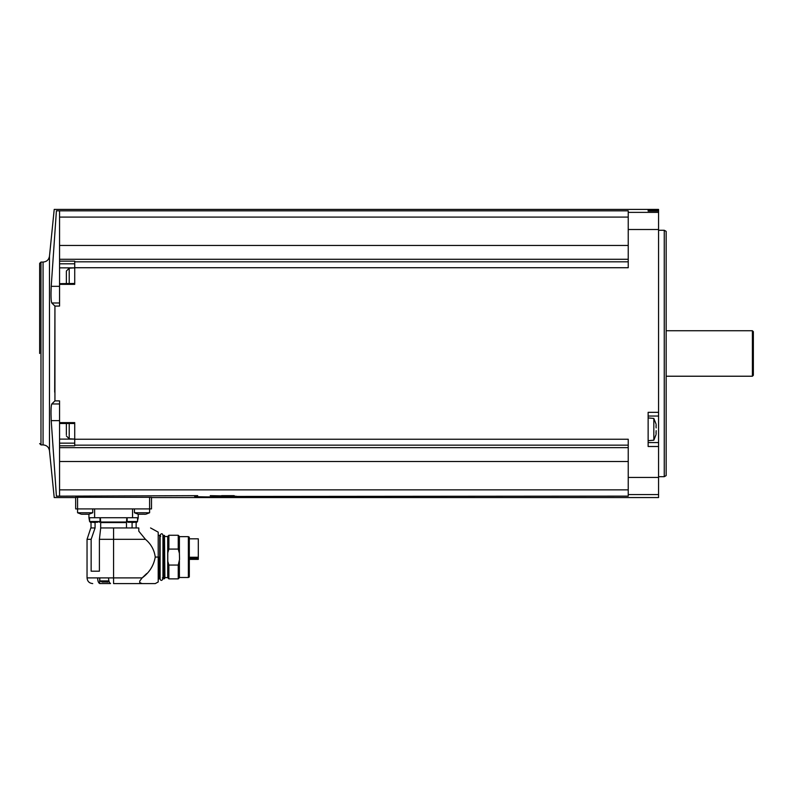 <?xml version="1.0" encoding="UTF-8"?>
<svg xmlns="http://www.w3.org/2000/svg" width="793" height="793" viewBox="0 0 793 793"><rect width="100%" height="100%" fill="white"/><g stroke="black" fill="none" stroke-linecap="round" stroke-linejoin="round"><path stroke-width="1.19" d="M151.493 508.918L77.565 508.918L77.565 497.27L75.662 497.3L151.493 497.3L151.493 508.918L151.493 497.548L658.567 497.548L658.567 209.411L54.211 209.411L49.473 256.268L49.473 450.692L54.211 497.548L75.662 497.548L75.662 508.918L75.662 497.3M236.79 496.438L628.234 496.14L628.234 494.584L658.567 494.584M210.254 495.655L234.45 496.14C251.996 497.211 179.922 497.211 197.427 496.14L195.088 496.438M51.317 405.828L51.773 403.964C51 405.838 50.811 411.389 51.218 420.637L56.412 496.17C53.508 498.004 53.508 498.004 56.412 496.17C53.508 498.004 53.508 498.004 56.412 496.17L197.695 495.655M59.554 496.14L59.554 489.856L628.234 489.856M59.554 403.964L51.773 403.964L54.935 400.881L59.554 400.881L59.554 447.658L628.234 447.658M59.554 489.856L59.554 447.658M74.72 267.727L74.72 261.165L59.554 261.165L59.554 210.819L628.234 210.819L628.234 267.727L74.72 267.727L74.72 284.35L59.554 284.35L59.554 306.078L54.935 306.078L54.697 392.198M54.935 400.881L54.935 306.078L51.773 302.995C51 301.112 50.811 295.551 51.218 286.323L56.412 210.789L59.554 210.819M628.234 445.151L74.72 445.151L74.72 422.61L59.554 422.61M74.72 439.233L628.234 439.233L628.234 494.584M658.567 412.33L648.139 412.33L648.139 446.499L658.567 446.499M59.554 261.165L59.554 284.35M59.554 283.666L74.72 283.468L74.72 277.659M74.72 261.809L628.234 261.809M59.554 259.291L628.234 259.291M648.139 210.076L648.139 211.077L658.567 211.077L648.139 211.077L648.139 210.076L658.567 210.076M56.412 210.789C53.508 208.956 53.508 208.956 56.412 210.789C53.508 208.956 53.508 208.956 56.412 210.789M59.554 217.094L628.234 217.094M59.554 245.453L628.234 245.453M74.72 445.151L74.72 445.795L59.554 445.795M59.554 461.506L628.234 461.506M39.65 353.48L39.65 263.385L39.65 353.48M664.256 230.267L666.15 231.358L666.15 475.602L664.256 476.692L664.256 230.267L658.567 230.267M752.398 330.731L753.35 331.682L753.35 375.277L752.398 376.229L752.398 330.731L666.15 330.731M648.139 442.573L658.567 442.573L648.139 442.573M648.139 416.038L658.567 416.038M648.139 440.68L653.828 440.184L653.828 418.426L648.139 417.931M656.148 427.913L656.019 426.158M656.148 424.691L656.089 426.039M656.148 430.688L656.089 432.572M656.148 433.91L656.019 432.443M59.554 302.995L51.773 302.995M59.554 439.104L74.72 439.104L69.219 438.777L69.219 423.492M59.554 423.492L74.72 423.492L74.72 429.3M69.219 283.468L69.219 268.173L74.72 267.856L59.554 267.856M66.374 434.752L66.374 423.492M66.374 433.91L66.374 432.532M66.374 283.101L66.374 271.018L69.219 268.173M66.374 282.268L66.374 280.881M92.731 508.918L92.731 512.764L77.565 512.764L81.193 514.171L77.565 512.764L77.565 508.918L75.662 508.918M97.628 577.899L108.552 577.899C108.661 581.011 109.335 582.885 110.584 583.529L99.67 583.529C98.421 582.895 97.737 581.011 97.628 577.899L87.042 577.899L87.042 539.329L91.145 539.329L91.145 571.188L99.403 571.188L99.403 539.329L145.456 539.329L138.795 531.191L138.795 527.95C153.574 527.95 153.574 527.95 138.795 527.95C153.574 527.95 153.574 527.95 138.795 527.95L100.681 527.95L100.671 522.002L100.681 522.567L100.671 522.002L126.483 522.002L126.474 527.95M145.456 539.329C151.037 544.038 154.298 549.955 155.25 557.073C153.733 565.657 149.362 572.605 142.155 577.899L146.705 573.547M113.577 583.589L155.279 583.589L142.165 583.589L155.279 583.589L142.165 583.589L139.737 582.637L139.737 581.051L142.155 577.899L113.577 577.899L113.577 583.589M132.084 527.95L132.084 522.567L136.703 522.002M126.821 517.73L126.474 522.567L100.681 522.567M100.334 517.73L100.671 522.002M91.145 539.329L95.071 527.95L95.071 522.567L90.452 522.002M87.042 539.329L90.828 527.95L94.833 527.95M99.403 539.329L100.691 527.979M137.556 520.555L138.22 517.73L88.935 517.73L88.935 514.201M138.22 517.73L138.22 514.201M129.507 522.28L127.128 521.526L127.128 517.73M127.891 522.28L135.187 522.28M134.027 522.28L129.943 522.28M134.047 522.28L134.751 522.28M91.968 522.28L89.599 521.526L89.599 517.73M88.935 517.73L89.599 521.526L90.362 522.28L97.658 522.28M97.222 522.28L92.404 522.28M136.218 522.28L136.802 522.28L136.218 522.28M138.061 514.171L134.433 512.764L134.433 508.918M134.433 512.764L149.599 512.764L149.599 497.27M138.666 514.29L139.727 514.201M144.356 514.221L139.647 514.251M144.356 514.29L145.357 514.29M81.798 514.29L82.859 514.201M87.488 514.221L82.779 514.251M87.488 514.29L88.489 514.29M102.089 581.963L99.819 580.932L99.819 577.899M99.819 580.932L108.919 580.932M102.555 582.072L103.308 582.032M103.328 582.003L106.916 582.003M106.946 582.032L107.689 582.072L106.916 582.072M158.203 581.983L158.203 532.153L158.203 581.983L155.279 583.589M158.699 557.073L158.699 579.059M160.017 577.869L160.017 535.652L160.117 579.009C160.751 580.872 161.703 580.872 162.962 579.009L162.962 535.126C162.317 533.263 161.366 533.263 160.117 535.126L160.117 579.009M167.719 577.621L164.894 577.621L164.478 578.771L163.051 578.494L162.962 535.126M164.478 578.771L164.478 535.364L163.051 535.652M164.894 577.621L164.478 535.364M167.719 577.7L167.719 536.435L168.879 535.265L168.879 549.083L167.789 552.87L167.789 561.266L168.879 565.052L168.879 578.87L167.719 577.7M168.879 549.083L178.237 549.083L178.237 535.265L168.879 535.265M178.237 549.083L179.396 553.266L179.396 536.435L178.237 535.265M179.396 553.266L179.545 559.471L178.237 565.052L168.879 565.052M188.357 536.643L189.309 537.188L189.309 576.947L188.357 577.492L188.357 536.643L179.396 536.643M178.237 565.052L178.237 578.87L179.396 577.7L179.396 560.869M189.309 538.824L198.309 538.824L198.309 559.372L189.309 559.372M234.193 495.655L221.634 495.655M628.234 477.455L658.567 477.455M628.234 229.504L658.567 229.504M628.234 212.375L658.567 212.375M49.473 450.692C48.819 447.123 46.678 445.19 43.06 444.893L43.06 262.067C46.678 261.769 48.819 259.836 49.473 256.268M43.06 444.893L40.978 444.893L40.978 262.067L39.65 263.385M59.554 286.323L51.218 286.323M59.554 420.637L51.218 420.637M74.72 443.148L59.554 443.148M74.72 263.811L59.554 263.811M113.577 527.95L113.577 577.899L108.552 577.899M132.54 517.73L132.54 508.918M94.625 517.73L94.625 508.918M127.128 521.526L137.556 521.526L137.556 517.73M89.599 521.526L100.027 521.526L100.027 517.73M99.67 583.529L99.67 577.899M155.25 557.073L158.203 557.073M158.977 578.771L159.74 578.771L159.74 535.364L158.977 535.364M163.338 578.771L163.338 535.364M198.309 559.184L189.309 559.184M198.309 558.153L189.309 558.153M198.309 557.251L189.309 557.251M43.06 262.067L40.978 262.067M40.978 444.893L39.65 443.565M664.256 476.692L658.567 476.692M752.398 376.229L666.15 376.229M655.98 423.858L653.828 418.426M653.828 440.184L655.98 434.752M69.219 438.777L66.374 435.942M87.042 577.899C87.379 581.358 89.272 583.251 92.731 583.589M136.138 527.95L136.138 522.567M91.017 527.95L91.017 522.567M137.556 521.526L136.802 522.28L137.556 521.526M100.027 521.526L99.264 522.28M149.599 512.764L145.971 514.171L149.599 512.764M92.731 512.764L89.103 514.171M109.127 581.616L108.155 581.963M158.203 532.153L150.561 527.95M162.387 577.869L162.962 579.009M160.682 536.266L160.117 535.126M167.719 536.514L164.894 536.514M188.357 577.492L179.396 577.492M178.237 578.87L168.879 578.87"/></g></svg>
